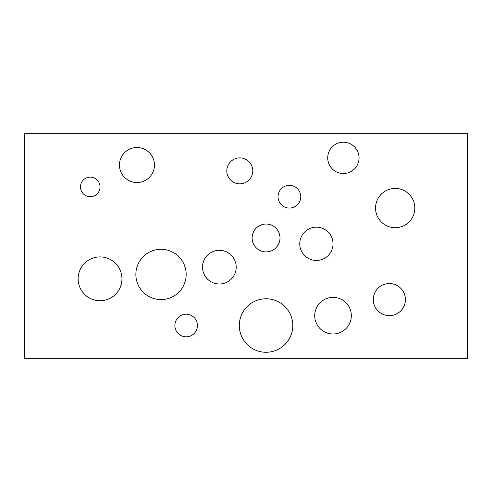 <?xml version="1.0" encoding="UTF-8"?>
<svg xmlns="http://www.w3.org/2000/svg" width="492" height="492" viewBox="0 0 492 492"><rect width="100%" height="100%" fill="white"/><g stroke="black" fill="none" stroke-linecap="round" stroke-linejoin="round"><path stroke-width="0.74" d="M174.875 325.513A11.291 11.291 0 0 0 186.167 336.811A11.291 11.291 0 0 0 197.464 325.513A11.291 11.291 0 0 0 186.167 314.222A11.291 11.291 0 0 0 174.875 325.513M239.309 325.513A26.753 26.753 0 0 0 266.061 352.266A26.753 26.753 0 0 0 292.814 325.513A26.753 26.753 0 0 0 266.061 298.761A26.753 26.753 0 0 0 239.309 325.513M314.72 315.667A18.315 18.315 0 0 0 333.029 333.982A18.315 18.315 0 0 0 351.343 315.667A18.315 18.315 0 0 0 333.029 297.359A18.315 18.315 0 0 0 314.72 315.667M373.28 299.603A16.064 16.064 0 0 0 389.344 315.667A16.064 16.064 0 0 0 405.408 299.603A16.064 16.064 0 0 0 389.344 283.54A16.064 16.064 0 0 0 373.28 299.603M327.721 157.877A15.664 15.664 0 0 0 343.385 173.535A15.664 15.664 0 0 0 359.049 157.877A15.664 15.664 0 0 0 343.385 142.213A15.664 15.664 0 0 0 327.721 157.877M375.537 208.067A19.643 19.643 0 0 0 395.181 227.71A19.643 19.643 0 0 0 414.824 208.067A19.643 19.643 0 0 0 395.181 188.424A19.643 19.643 0 0 0 375.537 208.067M299.763 243.811A16.636 16.636 0 0 0 316.393 260.446A16.636 16.636 0 0 0 333.029 243.811A16.636 16.636 0 0 0 316.393 227.175A16.636 16.636 0 0 0 299.763 243.811M78.13 278.829A21.906 21.906 0 0 0 100.042 300.735A21.906 21.906 0 0 0 121.948 278.829A21.906 21.906 0 0 0 100.042 256.916A21.906 21.906 0 0 0 78.13 278.829M135.86 274.45A25.153 25.153 0 0 0 161.013 299.603A25.153 25.153 0 0 0 186.167 274.45A25.153 25.153 0 0 0 161.013 249.296A25.153 25.153 0 0 0 135.86 274.45M202.532 267.156A16.839 16.839 0 0 0 219.377 283.995A16.839 16.839 0 0 0 236.215 267.156A16.839 16.839 0 0 0 219.377 250.311A16.839 16.839 0 0 0 202.532 267.156M252.125 237.974A13.936 13.936 0 0 0 266.061 251.91A13.936 13.936 0 0 0 279.997 237.974A13.936 13.936 0 0 0 266.061 224.038A13.936 13.936 0 0 0 252.125 237.974M278.035 196.695A11.365 11.365 0 0 0 289.407 208.067A11.365 11.365 0 0 0 300.772 196.695A11.365 11.365 0 0 0 289.407 185.33A11.365 11.365 0 0 0 278.035 196.695M226.812 170.859A12.989 12.989 0 0 0 239.801 183.848A12.989 12.989 0 0 0 252.79 170.859A12.989 12.989 0 0 0 239.801 157.877A12.989 12.989 0 0 0 226.812 170.859M119.433 165.023A17.509 17.509 0 0 0 136.942 182.532A17.509 17.509 0 0 0 154.451 165.023A17.509 17.509 0 0 0 136.942 147.52A17.509 17.509 0 0 0 119.433 165.023M80.467 186.911A9.785 9.785 0 0 0 90.251 196.695A9.785 9.785 0 0 0 100.042 186.911A9.785 9.785 0 0 0 90.251 177.126A9.785 9.785 0 0 0 80.467 186.911M24.6 133.658L24.6 358.342L467.4 358.342L467.4 133.658L24.6 133.658"/></g></svg>

